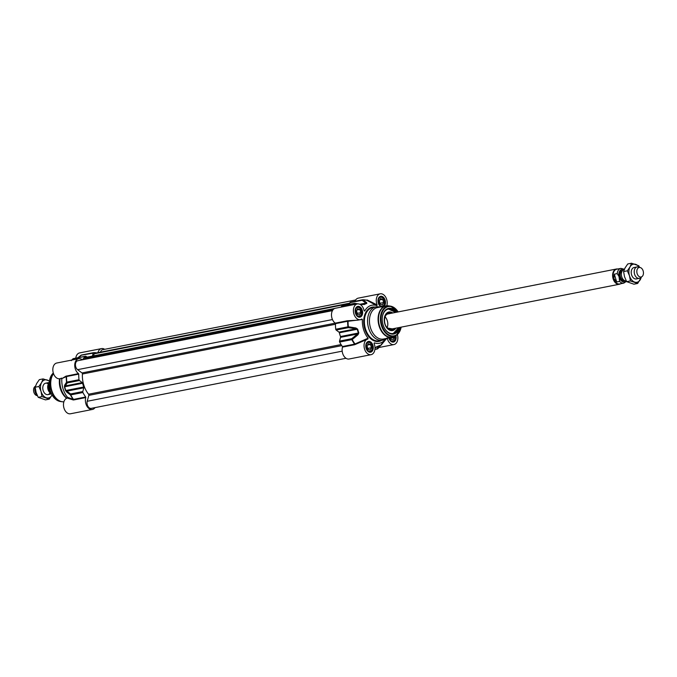 <?xml version="1.0" encoding="UTF-8"?>
<svg xmlns="http://www.w3.org/2000/svg" width="677" height="677" viewBox="0 0 677 677"><rect width="100%" height="100%" fill="white"/><g stroke="black" fill="none" stroke-linecap="round" stroke-linejoin="round"><path stroke-width="1.02" d="M370.488 344.508L371.461 347.699L370.141 350.094L367.848 349.298L366.875 346.099L368.195 343.704L370.488 344.508L367.425 345.109M367.696 348.799L367.103 345.693M371.461 347.699L367.924 348.393M371.453 344.365A4.849 3.241 78.9 0 0 371.419 344.305A4.849 3.241 78.9 0 0 370.861 343.484A4.849 3.241 78.9 0 0 368.026 342.181A4.849 3.241 78.9 0 0 367.12 342.587M368.906 351.676A4.849 3.241 78.9 0 0 369.896 351.702A4.849 3.241 78.9 0 0 372.232 348.452A4.849 3.241 78.9 0 0 372.24 348.384M370.962 343.654A4.561 3.046 -101.1 0 1 371.478 344.424A4.561 3.046 -101.1 0 1 372.248 348.317A4.561 3.046 -101.1 0 1 368.203 350.923A4.561 3.046 -101.1 0 1 366.375 344.288A4.561 3.046 -101.1 0 1 370.962 343.654M360.816 312.656L359.495 315.05L357.202 314.246L356.229 311.056L357.549 308.661L359.842 309.457L360.816 312.656L357.278 313.349L356.457 310.65M359.842 309.457L356.779 310.058M360.799 309.321A4.849 3.241 78.9 0 0 360.765 309.262A4.849 3.241 78.9 0 0 357.371 307.138A4.849 3.241 78.9 0 0 356.474 307.536M358.26 316.624A4.849 3.241 78.9 0 0 359.242 316.658A4.849 3.241 78.9 0 0 361.586 313.4A4.849 3.241 78.9 0 0 361.594 313.333M361.628 312.935A4.561 3.046 -101.1 0 1 361.603 313.273A4.561 3.046 -101.1 0 1 357.338 315.719A4.561 3.046 -101.1 0 1 355.967 308.729A4.561 3.046 -101.1 0 1 360.833 309.381A4.561 3.046 -101.1 0 1 361.628 312.935M394.048 336.689L394.327 337.586L390.79 338.28L390.587 337.62M394.327 337.586L393.007 339.981L390.714 339.185L390.257 337.688M391.771 341.563A4.849 3.241 78.9 0 0 392.753 341.589A4.849 3.241 78.9 0 0 395.097 338.339A4.849 3.241 78.9 0 0 395.106 338.272M395.013 336.156A4.561 3.046 -101.1 0 1 395.14 337.874A4.561 3.046 -101.1 0 1 395.114 338.204A4.561 3.046 -101.1 0 1 392.406 341.301A4.561 3.046 -101.1 0 1 389.165 337.899M382.708 299.344L383.673 302.543L382.353 304.938L380.068 304.142L379.095 300.943L380.415 298.549L382.708 299.344L379.645 299.953M379.915 303.643L379.315 300.537M383.673 302.543L380.135 303.237M383.664 299.209A4.849 3.241 78.9 0 0 383.631 299.149A4.849 3.241 78.9 0 0 383.08 298.329A4.849 3.241 78.9 0 0 380.237 297.025A4.849 3.241 78.9 0 0 379.332 297.423M381.126 306.512A4.849 3.241 78.9 0 0 382.107 306.546A4.849 3.241 78.9 0 0 384.443 303.288A4.849 3.241 78.9 0 0 384.451 303.22M383.174 298.489A4.561 3.046 -101.1 0 1 383.698 299.268A4.561 3.046 -101.1 0 1 384.46 303.161A4.561 3.046 -101.1 0 1 380.423 305.767A4.561 3.046 -101.1 0 1 378.595 299.132A4.561 3.046 -101.1 0 1 383.174 298.489M357.329 303.931L335.403 308.247A8.006 5.357 78.9 0 0 331.476 314.746A8.006 5.357 78.9 0 0 335.233 323.141L335.462 323.657A26.674 17.847 78.9 0 0 335.75 329.242A0.973 0.652 78.9 0 0 336.173 330.054L348.367 327.66L347.944 326.839A0.973 0.652 78.9 0 0 348.367 327.66L355.899 328.794L355.907 327.99L348.367 326.771A26.547 17.763 -101.1 0 1 348.08 321.27L362.415 319.493L361.848 319.019A8.006 5.357 -101.1 0 1 360.418 319.637A8.006 5.357 -101.1 0 1 353.622 312.816A8.006 5.357 -101.1 0 1 357.329 303.931A8.006 5.357 -101.1 0 1 364.108 310.667L364.7 311.048L364.116 310.692M342.57 305.767A0.973 0.652 78.9 0 0 342.071 305.869A26.674 17.847 78.9 0 0 340.853 307.172M349.476 304.337L349.924 302.67L362.119 300.275A0.973 0.779 -54.4 0 1 362.982 299.826A0.973 0.719 -92.2 0 0 362.618 299.776A0.973 0.652 78.9 0 0 362.119 300.275L366.435 303.364A22.307 14.928 78.9 0 0 363.981 304.455L362.364 304.472L363.981 304.455A0.973 0.702 58.9 0 1 364.37 304.498A22.189 14.843 -101.1 0 1 366.807 303.423L366.663 302.644L362.982 299.826A26.547 17.763 -101.1 0 1 366.79 300.266L376.903 305.657L377.14 304.904A8.006 5.357 -101.1 0 1 380.195 293.818A8.006 5.357 -101.1 0 1 385.814 297.355A8.006 5.357 -101.1 0 1 386.795 305.792M362.491 299.801L350.432 302.17A0.973 0.652 78.9 0 0 349.924 302.67M380.195 293.818L358.268 298.134A8.006 5.357 78.9 0 0 354.96 301.273M342.511 347.098A8.006 5.357 78.9 0 0 343.544 355.501A8.006 5.357 78.9 0 0 349.137 358.996L371.064 354.68A8.006 5.357 -101.1 0 1 364.277 347.91A8.006 5.357 -101.1 0 1 367.924 338.991L368.102 338.187L354.604 344.136L342.41 346.531L342.511 347.098L354.706 344.703L367.924 338.991M355.273 344.449L354.976 343.941A26.547 17.763 -101.1 0 1 352.243 339.524L357.972 334.768L357.49 334.015L351.727 338.695A0.973 0.652 78.9 0 0 351.837 339.651L351.727 338.695L339.532 341.09A0.973 0.652 78.9 0 0 339.642 342.046A26.674 17.847 78.9 0 0 342.41 346.531M339.532 341.09L340.539 337.349L357.49 334.015L358.835 332.906A22.189 14.843 -101.1 0 1 357.693 329.166L355.907 327.99M340.497 336.537A22.307 14.928 -101.1 0 1 339.355 332.779A0.973 0.652 -101.1 0 0 338.957 332.119L355.899 328.794L357.27 329.25A22.307 14.928 78.9 0 0 358.412 333.016L340.497 336.537A0.973 0.652 -101.1 0 1 340.539 337.349M338.957 332.119L336.173 330.054M398.855 327.592A12.609 8.437 -101.1 0 1 393.269 333.634A12.609 8.437 -101.1 0 1 384.494 328.21M396.62 312.215A13.091 8.759 78.9 0 0 382.353 317.124A13.091 8.759 78.9 0 0 384.544 328.303A13.091 8.759 78.9 0 0 399.608 327.448M382.336 317.234A12.609 8.437 -101.1 0 1 388.403 308.89A12.609 8.437 -101.1 0 1 395.867 312.368M374.051 343.357L374.364 342.85A19.396 12.981 78.9 0 0 385.238 339.482A19.396 12.981 78.9 0 0 385.873 338.61M397.365 334.573A8.006 5.357 -101.1 0 1 393.929 344.568A8.006 5.357 -101.1 0 1 387.252 338.28M376.903 305.657A19.396 12.981 78.9 0 0 364.7 311.048L364.108 310.667M368.102 338.187A19.396 12.981 78.9 0 1 362.415 319.493L361.848 319.019M374.119 343.603L374.364 342.85L374.119 343.603A8.006 5.357 -101.1 0 1 371.064 354.68M379.797 307.121A16.976 11.357 78.9 0 0 375.896 306.901A16.976 11.357 78.9 0 0 368.635 328.21A16.976 11.357 78.9 0 0 382.437 340.209A16.976 11.357 78.9 0 0 385.966 338.534M377.14 304.904L367.281 300.029L366.172 300.097M381.024 345.253L387.151 337.84M357.625 320.187L348.063 320.72L347.656 321.262A26.674 17.847 78.9 0 0 347.944 326.839L335.75 329.242M348.063 320.72L347.428 320.746L347.656 321.262L335.462 323.657M367.281 300.029L366.485 300.224M357.972 334.768L358.835 332.906M354.756 303.372A0.973 0.652 78.9 0 0 354.266 303.474A0.973 0.66 46.2 0 1 354.663 303.508L354.917 303.457M359.673 304.218L364.37 304.498M362.237 304.599L354.824 303.338A0.973 0.973 0 0 0 354.503 303.347L342.308 305.742M353.563 304.675A26.547 17.763 -101.1 0 1 354.663 303.508L357.49 303.905M360.367 304.159L365.851 303.084A0.973 0.779 -51.5 0 1 366.663 302.644M377.639 348.824A0.973 0.66 -133.8 0 0 377.825 348.689A0.973 0.863 -145.1 0 1 376.886 348.875A0.973 0.652 78.9 0 0 377.504 348.883M385.238 339.482L379.399 346.946A26.547 17.763 -101.1 0 1 377.825 348.689L379.746 345.727A0.973 0.863 -148.7 0 1 378.883 345.879L376.886 348.875L374.931 349.256M379.746 345.727L379.577 345.448A22.189 14.843 -101.1 0 1 377.14 346.522L374.999 347.953M376.437 346.869L376.818 346.709A0.973 0.719 73.6 0 0 376.869 346.7L376.869 346.7A0.973 0.719 73.6 0 0 377.14 346.522M387.388 305.784A16.003 10.705 78.9 0 0 385.941 305.919L377.309 307.612A16.003 10.705 78.9 0 0 370.463 327.71A16.003 10.705 78.9 0 0 383.478 339.016L392.11 337.324A16.003 10.705 78.9 0 0 393.506 336.901M398.626 327.643L393.125 333.659A12.609 8.437 78.9 0 0 398.575 327.651M382.336 317.285A12.414 8.31 78.9 0 1 393.912 310.777A12.414 8.31 78.9 0 1 395.563 312.427A12.609 8.437 78.9 0 0 393.828 310.641A12.609 8.437 78.9 0 0 388.26 308.924L395.639 312.41M386.575 327.507A8.437 5.644 78.9 0 0 387.676 328.599A8.437 5.644 78.9 0 0 393.159 328.963A8.437 5.644 78.9 0 0 393.54 328.641M390.544 313.409A8.437 5.644 78.9 0 0 390.07 313.256A8.437 5.644 78.9 0 0 384.536 317.098M392.745 312.977A9.453 6.33 78.9 0 0 388.708 312.046A9.453 6.33 78.9 0 0 384.231 319.493A9.453 6.33 78.9 0 0 388.243 329.301A9.453 6.33 78.9 0 0 392.355 330.596A9.453 6.33 78.9 0 0 395.74 328.21M385.052 316.828A7.76 5.196 -101.1 0 1 386.643 319.104A7.76 5.196 -101.1 0 1 387.159 327.558M82.907 392.516A0.973 0.652 -101.1 0 1 82.797 391.56L70.603 393.955A0.973 0.779 125.6 0 0 70.442 394.919L70.721 394.911A0.973 0.652 -101.1 0 1 70.603 393.955L66.871 391.145A0.973 0.779 128.5 0 0 66.668 392.034L70.442 394.919A26.547 17.763 78.9 0 0 73.167 399.345L67.514 397.281L67.336 398.084A8.006 5.357 78.9 0 0 63.697 406.995A8.006 5.357 78.9 0 0 70.484 413.774L92.41 409.458A8.006 5.357 -101.1 0 1 86.817 405.972A8.006 5.357 -101.1 0 1 85.784 397.568L85.683 397.001A26.674 17.847 -101.1 0 1 82.907 392.516L70.721 394.911A26.674 17.847 -101.1 0 0 73.488 399.396L73.124 399.912L73.59 399.963L73.488 399.396L85.683 397.001M95.034 407.622A8.006 5.357 -101.1 0 1 92.41 409.458M97.928 352.658A8.006 5.357 -101.1 0 1 101.542 348.604A8.006 5.357 -101.1 0 1 104.664 349.315M81.155 355.222L93.189 353.14A0.973 0.652 -101.1 0 1 93.697 352.641A26.674 17.847 -101.1 0 1 96.726 352.895M93.189 353.14L92.394 356.094M87.088 357.134L85.987 356.322A0.973 0.652 -101.1 0 0 85.573 356.212L73.387 358.607A0.973 0.652 -101.1 0 1 73.649 358.641M82.569 359.766L82.636 359.69A26.674 17.847 -101.1 0 1 85.344 356.339A0.973 0.652 -101.1 0 1 85.573 356.212M78.507 373.611L65.914 376.192A0.482 0.432 -138 0 1 66.278 376.666A26.547 17.763 78.9 0 0 66.566 382.166L64.603 385.255A0.973 0.863 31.3 0 0 65.28 385.924L67.251 382.92A0.973 0.652 -101.1 0 1 66.828 382.107L66.566 382.166A0.973 0.863 34.9 0 0 67.251 382.92L79.446 380.525A0.973 0.652 -101.1 0 1 79.023 379.704A26.674 17.847 -101.1 0 1 78.735 374.127L78.507 373.611A8.006 5.357 -101.1 0 1 74.741 365.216A8.006 5.357 -101.1 0 1 78.676 358.708A8.006 5.357 -101.1 0 1 82.255 359.749L82.357 359.809M79.446 380.525L82.222 382.59L65.28 385.924L64.433 386.812A22.189 14.843 78.9 0 0 65.567 390.553L66.668 392.034M82.619 383.25A22.307 14.928 78.9 0 0 83.762 387.007A0.973 0.652 78.9 0 1 83.813 387.819L66.871 391.145L65.838 390.527A22.307 14.928 -101.1 0 1 64.696 386.77L82.619 383.25A0.973 0.652 78.9 0 0 82.222 382.59M83.813 387.819L82.797 391.56M101.542 348.604L79.615 352.912A8.006 5.357 78.9 0 0 75.773 358.141M67.514 397.281A19.396 12.981 -101.1 0 1 61.835 378.578L66.541 376.522L78.735 374.127M61.269 378.104L61.835 378.578M78.676 358.708L56.75 363.024A8.006 5.357 78.9 0 0 53.043 371.91A8.006 5.357 78.9 0 0 59.838 378.722L62.648 378.181L65.914 376.192M66.871 398.211A16.976 11.357 -101.1 0 1 60.981 388.691A16.976 11.357 -101.1 0 1 60.067 378.68M67.336 398.084L73.124 399.912M64.603 385.255L64.433 386.812M77.94 357.71L81.02 355.239A0.973 0.973 0 0 1 81.435 355.044A0.973 0.652 -101.1 0 1 81.502 355.036L93.561 352.666M71.754 360.071A26.547 17.763 78.9 0 1 72.854 358.903A0.973 0.66 46.2 0 1 73.15 358.734A0.973 0.863 34.9 0 0 73.048 358.768M66.718 398.271A16.003 10.705 -101.1 0 1 60.363 388.666A16.003 10.705 -101.1 0 1 59.559 378.773M332.542 310.464L85.141 359.132L84.718 357.769L85.488 357.456M346.023 358.277L91.26 408.358A4.849 3.241 -101.1 0 1 87.908 406.31A4.849 3.241 -101.1 0 1 87.206 401.283L88.805 395.368A0.973 0.652 78.9 0 0 88.569 394.217A21.334 14.276 -101.1 0 1 82.425 374A0.973 0.652 78.9 0 0 81.993 372.934L77.601 369.667A4.849 3.241 -101.1 0 1 75.426 364.573A4.849 3.241 -101.1 0 1 77.804 360.706L332.441 310.65M100.501 352.158L100.501 352.142A4.849 3.241 -101.1 0 1 102.684 349.704L355.653 299.97M93.671 355.84L94.078 353.817L95.034 353.233M48.346 384.037A5.822 3.893 78.9 0 0 43.903 384.299A5.822 3.893 78.9 0 0 43.15 390.502A5.822 3.893 78.9 0 0 46.451 394.505A5.822 3.893 78.9 0 0 50.073 392.804M49.353 381.269A9.216 6.169 78.9 0 0 47.314 380.051A9.216 6.169 78.9 0 0 41.593 382.581A9.216 6.169 78.9 0 0 41.043 391.433A9.216 6.169 78.9 0 0 46.205 397.754A9.216 6.169 78.9 0 0 51.926 395.224A9.216 6.169 78.9 0 0 52.044 394.987L49.235 399.134L41.982 396.604L41.043 391.433L38.911 386.491L41.593 382.581L43.083 378.9L49.404 380.923M43.083 378.9L39.334 379.645L36.643 383.554L35.153 387.227L36.093 392.406L38.234 397.348L45.486 399.879L49.235 399.134M41.982 396.604L38.234 397.348M38.911 386.491L35.153 387.227M51.274 393.523A5.822 3.893 -101.1 0 1 48.05 389.537A5.822 3.893 -101.1 0 1 49.193 382.92M49.472 387.743L49.218 385.653M37.21 395.326A5.822 3.893 -101.1 0 1 35.196 392.068A5.822 3.893 -101.1 0 1 35.162 387.337M37.413 395.757L36.702 395.546A4.849 3.241 -101.1 0 1 33.85 392.178A4.849 3.241 -101.1 0 1 34.933 386.559L35.5 386.102M635.661 267.686A5.822 3.893 78.9 0 0 631.37 273.982A5.822 3.893 78.9 0 0 637.726 278.179M639.257 267.246A9.216 6.169 78.9 0 0 635.745 264.377A9.216 6.169 78.9 0 0 630.025 266.907A9.216 6.169 78.9 0 0 629.475 275.759A9.216 6.169 78.9 0 0 634.637 282.081A9.216 6.169 78.9 0 0 640.357 279.55A9.216 6.169 78.9 0 0 641.221 277.223M631.514 263.226L627.765 263.962L625.074 267.88L623.585 271.553L624.524 276.732L626.665 281.666L633.917 284.196L637.666 283.46L630.414 280.93L629.475 275.759L627.342 270.817L630.025 266.907L631.514 263.226L638.766 265.756L639.587 267.347M641.5 277.003L637.666 283.46M623.585 271.553L627.342 270.817M626.665 281.666L630.414 280.93M624.321 269.438L624.219 269.454A5.822 3.893 78.9 0 0 621.731 276.758A5.822 3.893 78.9 0 0 626.25 280.904M619.032 276.571L619.59 281.378L616.688 281.954L613.87 278.56L614.327 274.168L617.229 273.593L619.032 276.571A6.355 4.248 -101.1 0 1 623.788 269.581M616.688 281.954L614.327 274.168M624.397 269.243L620.868 268.38L616.764 269.192A7.515 5.027 78.9 0 0 613.557 278.628A7.515 5.027 78.9 0 0 619.667 283.942L623.771 283.13L626.479 281.336M617.72 268.997A7.76 5.196 78.9 0 0 616.417 269.014A7.76 5.196 78.9 0 0 613.1 278.755A7.76 5.196 78.9 0 0 619.404 284.238A7.76 5.196 78.9 0 0 620.623 283.748M640.298 267.55L638.394 266.992A5.822 3.893 78.9 0 0 637.074 266.924A5.822 3.893 78.9 0 0 634.586 274.236A5.822 3.893 78.9 0 0 639.325 278.349A5.822 3.893 78.9 0 0 640.51 277.782L642.067 276.546A4.849 3.241 78.9 0 0 643.15 270.927A4.849 3.241 78.9 0 0 640.298 267.55A4.849 3.241 78.9 0 0 637.133 273.584A4.849 3.241 78.9 0 0 642.067 276.546M395.283 335.995A4.993 3.343 -101.1 0 1 392.998 341.69L390.384 340.539L389.03 337.925M382.344 306.647C381.363 307.739 379.983 306.249 378.231 302.179C378.358 298.202 379.095 296.424 380.423 296.839A4.993 3.343 -101.1 0 1 384.485 300.376A4.993 3.343 -101.1 0 1 382.649 306.563M357.558 306.952A4.993 3.343 -101.1 0 1 361.62 310.481A4.993 3.343 -101.1 0 1 359.487 316.751C358.497 317.843 357.126 316.362 355.366 312.292C355.501 308.314 356.229 306.537 357.558 306.952M368.203 342.003A4.993 3.343 -101.1 0 1 372.265 345.532A4.993 3.343 -101.1 0 1 370.133 351.803C369.143 352.895 367.772 351.405 366.012 347.335C366.147 343.357 366.875 341.58 368.203 342.003M398.051 311.936A14.902 9.969 78.9 0 0 385.145 308.111A14.902 9.969 78.9 0 0 381.946 325.282A14.902 9.969 78.9 0 0 392.076 335.91A14.902 9.969 78.9 0 0 401.038 327.169M382.437 340.209L379.255 340.836A16.976 11.357 -101.1 0 1 365.453 328.836A16.976 11.357 -101.1 0 1 372.714 307.527L375.896 306.901M375.041 307.07A17.458 11.678 78.9 0 0 364.801 329.039A17.458 11.678 78.9 0 0 381.591 340.379M372.925 345.329A5.484 3.664 78.9 0 0 366.452 343.07A5.484 3.664 78.9 0 0 369.193 352.099A5.484 3.664 78.9 0 0 372.925 345.329M384.206 306.258A5.484 3.664 78.9 0 0 385.137 300.173A5.484 3.664 78.9 0 0 378.731 297.795A5.484 3.664 78.9 0 0 381.185 306.85M388.911 337.95A5.484 3.664 78.9 0 0 393.752 342.012A5.484 3.664 78.9 0 0 395.893 335.614M362.271 310.278A5.484 3.664 78.9 0 0 355.806 308.027A5.484 3.664 78.9 0 0 358.548 317.048A5.484 3.664 78.9 0 0 362.271 310.278M354.706 344.703L354.604 344.136A26.674 17.847 78.9 0 1 351.837 339.651L339.642 342.046M347.428 320.746L81.993 372.934M357.693 329.166L339.355 332.779M342.071 305.869L354.266 303.474A26.674 17.847 78.9 0 0 353.047 304.777M366.807 303.423A0.973 0.719 -106.4 0 0 366.435 303.364L361.501 304.337M365.157 299.936A26.674 17.847 78.9 0 0 362.796 299.776M363.981 304.455L363.456 304.557M376.92 346.683A22.307 14.928 78.9 0 0 379.272 345.625A0.973 0.702 -121.1 0 0 379.577 345.448M385.941 305.919A16.003 10.705 78.9 0 0 379.095 326.009A16.003 10.705 78.9 0 0 392.11 337.324L394.894 336.224A15.935 10.663 78.9 0 1 379.501 325.916A15.935 10.663 78.9 0 1 388.928 305.877L385.941 305.919M398.144 311.919A15.376 10.282 78.9 0 0 390.485 306.131A15.376 10.282 78.9 0 0 381.388 325.459A15.376 10.282 78.9 0 0 396.24 335.403A15.376 10.282 78.9 0 0 401.139 327.143M389.774 313.561A8.048 5.391 78.9 0 0 384.451 318.791A8.048 5.391 78.9 0 0 387.777 328.269A8.048 5.391 78.9 0 0 392.77 328.794M384.468 328.167A12.414 8.31 78.9 0 0 387.472 331.806A12.414 8.31 78.9 0 0 398.558 327.651M388.302 313.857A7.769 5.196 78.9 0 0 384.866 317.022M386.914 327.448A7.769 5.196 78.9 0 0 387.599 328.083A7.769 5.196 78.9 0 0 391.298 329.081M390.324 330.444A8.919 5.966 78.9 0 0 392.355 329.581L393.159 328.963M390.07 313.256L389.097 312.986A8.919 5.966 78.9 0 0 386.889 312.96M390.9 313.341A9.385 6.279 78.9 0 0 387.853 312.351M391.45 330.647A9.385 6.279 78.9 0 0 393.896 328.573M66.312 376.006L66.541 376.522A26.674 17.847 -101.1 0 0 66.828 382.107L79.023 379.704M73.59 399.963L85.784 397.568M65.567 390.553L83.762 387.007M78.397 357.625L80.995 355.535A0.973 0.652 -101.1 0 1 81.435 355.044L93.629 352.649M71.931 360.037A26.674 17.847 -101.1 0 1 73.15 358.734A0.973 0.652 -101.1 0 1 73.387 358.607A0.973 0.973 0 0 0 72.896 358.861L71.28 360.655M73.15 358.734L85.344 356.339M63.291 401.816A15.935 10.663 -101.1 0 1 61.751 401.715L63.883 401.799A16.003 10.705 -101.1 0 1 51.731 390.367A16.003 10.705 -101.1 0 1 53.534 373.67M60.194 401.469C55.565 400.395 52.214 396.764 50.132 390.561L49.463 380.542L53.314 373.019A15.376 10.282 -101.1 0 0 50.216 390.57A15.376 10.282 -101.1 0 0 60.194 401.469L61.751 401.715A15.935 10.663 -101.1 0 1 51.401 390.417A15.935 10.663 -101.1 0 1 53.458 373.459M85.395 357.473L334.675 308.467L85.446 357.456M84.718 357.769L334.167 308.737M84.65 358.556L333.059 309.719M85.014 359.072L332.585 310.404M77.601 369.667L332.458 319.561M82.425 374L335.453 324.258M88.569 394.217L341.081 344.576M88.805 395.368L341.775 345.642M87.206 401.283L342.19 351.16M100.501 352.142L349.797 303.135M94.941 353.25L349.789 303.152L94.983 353.242M94.264 353.555L349.747 303.33M349.679 303.567L94.078 353.817M50.403 391.382A4.849 3.241 -101.1 0 1 49.218 389.157A4.849 3.241 -101.1 0 1 49.193 385.23M49.159 384.401A5.044 3.377 78.9 0 0 48.854 389.258A5.044 3.377 78.9 0 0 50.69 392.161M624.152 280.329A4.849 3.241 -101.1 0 1 620.445 276.868A4.849 3.241 -101.1 0 1 622.29 270.834M622.62 270.411A5.238 3.503 78.9 0 0 619.92 277.028A5.238 3.503 78.9 0 0 624.617 280.6M626.013 280.921A6.355 4.248 -101.1 0 1 619.48 278.069M619.59 281.378A7.515 5.027 78.9 0 0 623.771 283.13M620.868 268.38A7.515 5.027 78.9 0 0 617.229 273.593M369.363 351.803L369.896 351.702M367.493 342.291L368.026 342.181M358.717 316.76L359.242 316.658M356.847 307.24L357.371 307.138M392.228 341.69L392.753 341.589M381.583 306.647L382.107 306.546M379.712 297.127L380.237 297.025M378.925 347.521L393.929 344.568M357.591 320.196L360.418 319.637M366.697 300.233L362.703 299.767A0.973 0.973 0 0 0 362.55 299.784L350.356 302.179M374.906 349.45L377.301 348.985A0.973 0.973 0 0 0 377.783 348.731L379.399 346.946M379.34 345.583L374.999 348.029M398.211 311.902L390.485 306.131L388.928 305.877M401.199 327.135L396.24 335.403L394.894 336.224M391.983 328.827L387.743 328.091C382.674 324.486 383.961 312.901 389.038 313.832M332.525 310.498L85.141 359.132M49.176 385.975L49.209 385.501M49.218 382.488L45.621 383.199M51.46 393.912L47.864 394.615M390.917 329.157L619.404 284.238M387.921 313.925L616.417 269.014M636.295 278.941L639.325 278.349M634.044 267.525L637.074 266.924"/></g></svg>
